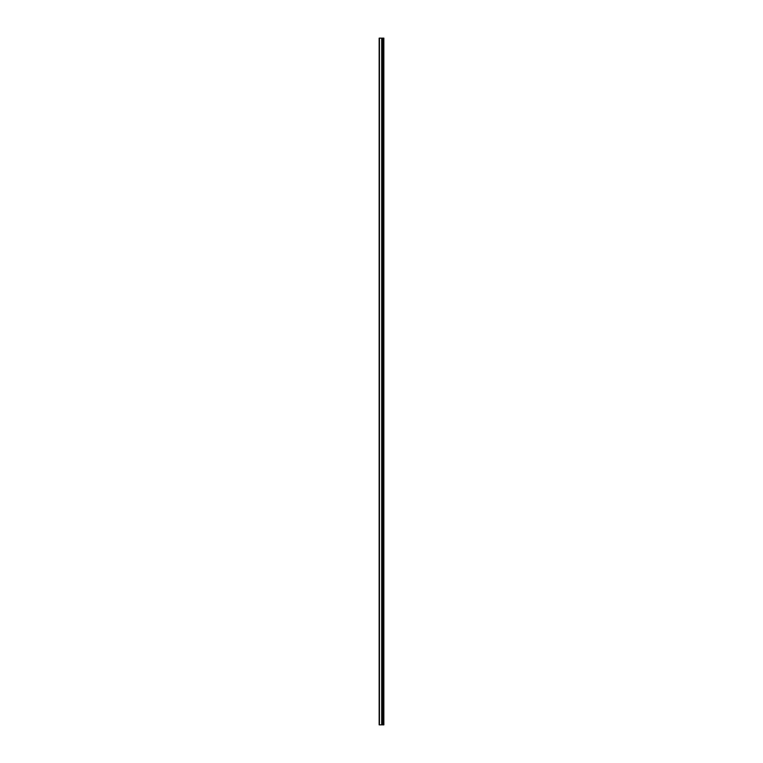 <?xml version="1.0" encoding="UTF-8"?>
<svg xmlns="http://www.w3.org/2000/svg" width="763" height="763" viewBox="0 0 763 763"><rect width="100%" height="100%" fill="white"/><g stroke="black" fill="none" stroke-linecap="round" stroke-linejoin="round"><path stroke-width="1.14" d="M379.154 724.85L381.767 724.85L381.767 38.15L379.154 38.15L379.154 724.85M381.767 724.85L383.846 724.85L383.846 38.15L381.767 38.15M383.503 724.85L383.503 38.15M382.635 724.85L382.635 38.15M382.072 724.85L382.072 38.15M379.449 724.85L379.449 38.15M383.016 724.85L383.016 38.15M382.94 724.85L382.94 38.15M382.683 724.85L382.683 38.15M382.025 724.85L382.025 38.15M381.691 724.85L381.691 38.15"/></g></svg>
